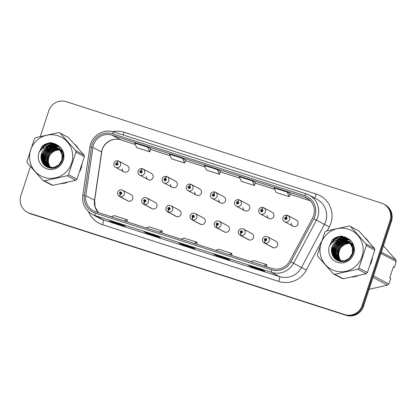 <?xml version="1.0" encoding="UTF-8"?>
<svg xmlns="http://www.w3.org/2000/svg" width="417" height="417" viewBox="0 0 417 417"><rect width="100%" height="100%" fill="white"/><g stroke="black" fill="none" stroke-linecap="round" stroke-linejoin="round"><path stroke-width="0.63" d="M144.391 201.932A2.33 0.443 110.4 0 0 143.959 204.32A3.498 3.43 118.1 0 1 143.547 204.132L151.939 208.62A3.498 3.43 -61.9 0 0 156.855 206.587A3.498 3.43 -61.9 0 0 155.233 202.453L146.841 197.966A3.498 3.43 118.1 0 1 144.246 204.413A2.33 0.433 -74.7 0 1 144.485 201.964A1.168 1.142 -61.9 0 0 145.893 201.192A1.168 1.142 -61.9 0 0 145.163 199.733A1.168 1.142 -61.9 0 0 143.709 200.488A1.168 1.142 -61.9 0 0 144.391 201.932L144.636 201.275A0.464 0.459 118.1 0 1 144.365 200.702A0.464 0.459 118.1 0 1 145.022 200.431A0.464 0.459 118.1 0 1 144.673 201.291L144.485 201.964M168.536 209.699A2.33 0.443 110.4 0 0 168.103 212.086A3.498 3.43 118.1 0 1 167.691 211.904L176.083 216.387A3.498 3.43 -61.9 0 0 180.999 214.354A3.498 3.43 -61.9 0 0 179.378 210.22L170.986 205.737A3.498 3.43 118.1 0 1 168.39 212.18A2.33 0.433 -74.7 0 1 168.63 209.73A1.168 1.142 -61.9 0 0 170.037 208.959A1.168 1.142 -61.9 0 0 169.307 207.504A1.168 1.142 -61.9 0 0 167.858 208.26A1.168 1.142 -61.9 0 0 168.536 209.699L168.781 209.042A0.464 0.459 118.1 0 1 168.51 208.469A0.464 0.459 118.1 0 1 169.166 208.198A0.464 0.459 118.1 0 1 168.817 209.058L168.63 209.73M192.68 217.465A2.33 0.443 110.4 0 0 192.253 219.858A3.498 3.43 118.1 0 1 191.836 219.67L200.228 224.153A3.498 3.43 -61.9 0 0 205.148 222.12A3.498 3.43 -61.9 0 0 203.527 217.987L195.13 213.504A3.498 3.43 118.1 0 1 192.534 219.947A2.33 0.433 -74.7 0 1 192.774 217.497A1.168 1.142 -61.9 0 0 194.181 216.725A1.168 1.142 -61.9 0 0 193.457 215.271A1.168 1.142 -61.9 0 0 192.002 216.027A1.168 1.142 -61.9 0 0 192.68 217.465L192.925 216.814A0.464 0.459 118.1 0 1 192.654 216.235A0.464 0.459 118.1 0 1 193.311 215.964A0.464 0.459 118.1 0 1 192.967 216.824L192.774 217.497M216.824 225.232A2.33 0.443 110.4 0 0 216.397 227.625A3.498 3.43 118.1 0 1 215.98 227.437L224.377 231.92A3.498 3.43 -61.9 0 0 229.293 229.892A3.498 3.43 -61.9 0 0 227.672 225.753L219.274 221.271A3.498 3.43 118.1 0 1 216.684 227.713A2.33 0.433 -74.7 0 1 216.918 225.263A1.168 1.142 -61.9 0 0 218.326 224.492A1.168 1.142 -61.9 0 0 217.601 223.038A1.168 1.142 -61.9 0 0 216.147 223.793A1.168 1.142 -61.9 0 0 216.824 225.232L217.075 224.581A0.464 0.459 118.1 0 1 216.798 224.002A0.464 0.459 118.1 0 1 217.455 223.731A0.464 0.459 118.1 0 1 217.111 224.591L216.918 225.263M240.969 233.004A2.33 0.443 110.4 0 0 240.541 235.391A3.498 3.43 118.1 0 1 240.124 235.204L248.522 239.692A3.498 3.43 -61.9 0 0 253.437 237.659A3.498 3.43 -61.9 0 0 251.816 233.525L243.424 229.037A3.498 3.43 118.1 0 1 240.828 235.485A2.33 0.433 -74.7 0 1 241.068 233.03A1.168 1.142 -61.9 0 0 242.47 232.264A1.168 1.142 -61.9 0 0 241.745 230.804A1.168 1.142 -61.9 0 0 240.291 231.56A1.168 1.142 -61.9 0 0 240.969 233.004L241.219 232.347A0.464 0.459 118.1 0 1 240.948 231.774A0.464 0.459 118.1 0 1 241.599 231.503A0.464 0.459 118.1 0 1 241.255 232.358L241.068 233.03M265.118 240.771A2.33 0.443 110.4 0 0 264.686 243.158A3.498 3.43 118.1 0 1 264.274 242.97L272.666 247.458A3.498 3.43 -61.9 0 0 277.581 245.425A3.498 3.43 -61.9 0 0 275.96 241.292L267.568 236.804A3.498 3.43 118.1 0 1 264.972 243.252A2.33 0.433 -74.7 0 1 265.212 240.802A1.168 1.142 -61.9 0 0 266.619 240.03A1.168 1.142 -61.9 0 0 265.89 238.571A1.168 1.142 -61.9 0 0 264.435 239.327A1.168 1.142 -61.9 0 0 265.118 240.771L265.363 240.114A0.464 0.459 118.1 0 1 265.092 239.54A0.464 0.459 118.1 0 1 265.749 239.269A0.464 0.459 118.1 0 1 265.4 240.129L265.363 240.114M120.242 194.166A2.33 0.443 110.4 0 0 119.815 196.553A3.498 3.43 118.1 0 1 119.398 196.365L127.795 200.853A3.498 3.43 -61.9 0 0 132.71 198.82A3.498 3.43 -61.9 0 0 131.089 194.687L122.697 190.199A3.498 3.43 118.1 0 1 120.101 196.647A2.33 0.433 -74.7 0 1 120.341 194.192A1.168 1.142 -61.9 0 0 121.743 193.425A1.168 1.142 -61.9 0 0 121.019 191.966A1.168 1.142 -61.9 0 0 119.564 192.722A1.168 1.142 -61.9 0 0 120.242 194.166L120.492 193.509A0.464 0.459 118.1 0 1 120.221 192.935A0.464 0.459 118.1 0 1 120.873 192.664A0.464 0.459 118.1 0 1 120.529 193.519L120.341 194.192M146.331 176.521A3.498 3.43 -61.9 0 0 153.049 177.564A3.498 3.43 -61.9 0 0 151.428 173.43L143.031 168.948A3.498 3.43 118.1 0 1 144.652 173.081A3.498 3.43 118.1 0 1 139.737 175.114C138.204 174.186 137.652 172.8 138.079 170.949C138.887 169.067 140.3 168.306 142.317 168.661A2.33 0.433 105.3 0 0 141.311 170.699A1.168 1.142 -61.9 0 0 139.903 171.47A1.168 1.142 -61.9 0 0 140.628 172.925A1.168 1.142 -61.9 0 0 142.082 172.169A1.168 1.142 -61.9 0 0 141.405 170.73L141.155 171.382A0.464 0.459 118.1 0 1 141.431 171.96A0.464 0.459 118.1 0 1 140.774 172.231A0.464 0.459 118.1 0 1 141.118 171.371L141.311 170.699M170.48 184.288A3.498 3.43 -61.9 0 0 177.194 185.336A3.498 3.43 -61.9 0 0 175.573 181.197L167.181 176.714A3.498 3.43 118.1 0 1 168.802 180.848A3.498 3.43 118.1 0 1 163.881 182.881C162.349 181.953 161.796 180.566 162.229 178.716C163.037 176.834 164.444 176.073 166.461 176.427A2.33 0.433 105.3 0 0 165.455 178.466A1.168 1.142 -61.9 0 0 164.048 179.237A1.168 1.142 -61.9 0 0 164.772 180.691A1.168 1.142 -61.9 0 0 166.227 179.935A1.168 1.142 -61.9 0 0 165.549 178.497L165.304 179.154A0.464 0.459 118.1 0 1 165.575 179.727A0.464 0.459 118.1 0 1 164.918 179.998A0.464 0.459 118.1 0 1 165.262 179.138L165.455 178.466M194.624 192.06A3.498 3.43 -61.9 0 0 201.338 193.102A3.498 3.43 -61.9 0 0 199.717 188.964L191.325 184.481A3.498 3.43 118.1 0 1 192.946 188.614A3.498 3.43 118.1 0 1 188.031 190.647C186.493 189.719 185.946 188.333 186.373 186.488C187.181 184.601 188.588 183.84 190.605 184.194A2.33 0.433 105.3 0 0 189.599 186.232A1.168 1.142 -61.9 0 0 188.192 187.004A1.168 1.142 -61.9 0 0 188.922 188.463A1.168 1.142 -61.9 0 0 190.371 187.707A1.168 1.142 -61.9 0 0 189.693 186.263L189.448 186.92A0.464 0.459 118.1 0 1 189.719 187.494A0.464 0.459 118.1 0 1 189.063 187.765A0.464 0.459 118.1 0 1 189.412 186.905L189.599 186.232M218.769 199.826A3.498 3.43 -61.9 0 0 225.482 200.869A3.498 3.43 -61.9 0 0 223.861 196.735L215.469 192.247A3.498 3.43 118.1 0 1 217.09 196.381A3.498 3.43 118.1 0 1 212.175 198.414C210.642 197.486 210.09 196.099 210.517 194.254C211.325 192.373 212.738 191.606 214.75 191.961A2.33 0.433 105.3 0 0 213.744 194.004A1.168 1.142 -61.9 0 0 212.342 194.77A1.168 1.142 -61.9 0 0 213.066 196.23A1.168 1.142 -61.9 0 0 214.52 195.474A1.168 1.142 -61.9 0 0 213.838 194.03L213.593 194.687A0.464 0.459 118.1 0 1 213.864 195.26A0.464 0.459 118.1 0 1 213.207 195.531A0.464 0.459 118.1 0 1 213.556 194.676L213.744 194.004M242.913 207.593A3.498 3.43 -61.9 0 0 249.627 208.636A3.498 3.43 -61.9 0 0 248.006 204.502L239.613 200.014A3.498 3.43 118.1 0 1 241.234 204.153A3.498 3.43 118.1 0 1 236.319 206.18C234.787 205.258 234.234 203.866 234.662 202.021C235.469 200.139 236.882 199.373 238.899 199.733A2.33 0.433 105.3 0 0 237.888 201.771A1.168 1.142 -61.9 0 0 236.486 202.537A1.168 1.142 -61.9 0 0 237.21 203.996A1.168 1.142 -61.9 0 0 238.665 203.241A1.168 1.142 -61.9 0 0 237.987 201.802L237.737 202.453A0.464 0.459 118.1 0 1 238.008 203.032A0.464 0.459 118.1 0 1 237.356 203.303A0.464 0.459 118.1 0 1 237.7 202.443L237.888 201.771M267.057 215.36A3.498 3.43 -61.9 0 0 273.776 216.402A3.498 3.43 -61.9 0 0 272.155 212.269L263.758 207.786A3.498 3.43 118.1 0 1 265.379 211.919A3.498 3.43 118.1 0 1 260.463 213.952C258.931 213.024 258.378 211.638 258.806 209.787C259.614 207.906 261.026 207.145 263.044 207.499A2.33 0.433 105.3 0 0 263.044 207.499A2.33 0.433 105.3 0 0 262.038 209.537A1.168 1.142 -61.9 0 0 260.63 210.309A1.168 1.142 -61.9 0 0 261.355 211.763A1.168 1.142 -61.9 0 0 262.809 211.007A1.168 1.142 -61.9 0 0 262.131 209.569L261.886 210.22A0.464 0.459 118.1 0 1 262.157 210.799A0.464 0.459 118.1 0 1 261.501 211.07A0.464 0.459 118.1 0 1 261.845 210.21L262.038 209.537M291.207 223.126A3.498 3.43 -61.9 0 0 297.92 224.174A3.498 3.43 -61.9 0 0 296.299 220.035L287.907 215.553A3.498 3.43 118.1 0 1 289.528 219.686A3.498 3.43 118.1 0 1 284.608 221.719C283.075 220.791 282.523 219.405 282.955 217.554C283.763 215.672 285.171 214.911 287.188 215.266A2.33 0.433 105.3 0 0 286.182 217.304A1.168 1.142 -61.9 0 0 284.775 218.075A1.168 1.142 -61.9 0 0 285.499 219.53A1.168 1.142 -61.9 0 0 286.953 218.774A1.168 1.142 -61.9 0 0 286.276 217.335L286.031 217.987A0.464 0.459 118.1 0 1 286.302 218.565A0.464 0.459 118.1 0 1 285.645 218.836A0.464 0.459 118.1 0 1 285.989 217.976L286.182 217.304M122.186 168.755A3.498 3.43 -61.9 0 0 128.9 169.797A3.498 3.43 -61.9 0 0 127.279 165.664L118.887 161.176A3.498 3.43 118.1 0 1 120.508 165.314A3.498 3.43 118.1 0 1 115.592 167.347C114.06 166.419 113.507 165.028 113.935 163.183C114.743 161.301 116.155 160.535 118.173 160.894A2.33 0.433 105.3 0 0 117.161 162.932A1.168 1.142 -61.9 0 0 115.759 163.704A1.168 1.142 -61.9 0 0 116.484 165.158A1.168 1.142 -61.9 0 0 117.938 164.402A1.168 1.142 -61.9 0 0 117.26 162.964L117.01 163.615A0.464 0.459 118.1 0 1 117.281 164.194A0.464 0.459 118.1 0 1 116.63 164.465A0.464 0.459 118.1 0 1 116.974 163.605L117.161 162.932M61.638 183.621A22.372 21.965 -61.9 0 0 67.564 182.302A22.372 21.965 -61.9 0 1 61.638 183.621M79.923 171.121A22.372 21.965 -61.9 0 0 81.148 168.134A22.372 21.965 -61.9 0 0 81.935 165.012A22.372 21.965 -61.9 0 1 81.148 168.134A22.372 21.965 -61.9 0 1 79.923 171.121M352.078 277.055A22.372 21.965 -61.9 0 0 358.005 275.741A22.372 21.965 -61.9 0 1 352.078 277.055M370.369 264.56A22.372 21.965 -61.9 0 0 371.589 261.568A22.372 21.965 -61.9 0 0 372.376 258.446A22.372 21.965 -61.9 0 1 371.589 261.568A22.372 21.965 -61.9 0 1 370.369 264.56M93.497 144.855A14.918 14.642 118.1 0 1 112.1 135.176L304.301 197.012A14.918 14.642 118.1 0 1 306.677 198.018A14.918 14.642 118.1 0 1 312.573 218.049L289.622 261.172A14.918 14.642 118.1 0 1 272.04 268.454L95.701 211.727A14.918 14.642 118.1 0 1 93.325 210.721A14.918 14.642 118.1 0 1 85.813 195.604L92.897 147.378A14.918 14.642 118.1 0 1 93.497 144.855M92.141 144.418A16.362 16.06 -61.9 0 0 91.49 147.191L84.401 195.417A16.362 16.06 -61.9 0 0 95.248 213.097L271.592 269.83A16.362 16.06 -61.9 0 0 290.878 261.84L313.824 218.716A16.362 16.06 -61.9 0 0 304.754 195.636L112.548 133.805A16.362 16.06 -61.9 0 0 92.141 144.418M30.441 166.539L20.85 195.719A13.985 13.725 -61.9 0 0 27.334 212.258L28.747 213.009A13.985 13.725 -61.9 0 0 30.973 213.952L346.084 315.325A13.985 13.725 -61.9 0 0 363.52 306.255L391.459 221.281L390.755 220.906A13.985 13.725 -61.9 0 0 384.271 204.366A13.985 13.725 -61.9 0 1 390.755 220.906L362.816 305.88L390.755 220.906L390.046 220.53A13.985 13.725 -61.9 0 0 383.562 203.991A13.985 13.725 -61.9 0 0 381.336 203.048L66.23 101.675A13.985 13.725 -61.9 0 0 48.789 110.745L40.329 136.468M346.084 315.325L345.375 314.95A13.985 13.725 -61.9 0 0 362.816 305.88A13.985 13.725 -61.9 0 1 345.375 314.95L30.264 213.577L344.671 314.574A13.985 13.725 -61.9 0 0 362.112 305.499L390.046 220.53M28.038 212.634A13.985 13.725 -61.9 0 0 30.264 213.577A13.985 13.725 -61.9 0 1 28.038 212.634M220.577 171.324L217.476 169.662L204.398 165.455L206.425 170.063L219.504 174.27L220.583 171.319M78.516 148.66A22.372 21.965 -61.9 0 0 74.679 144.345A22.372 21.965 -61.9 0 1 78.516 148.66M47.762 143.219A22.372 21.965 -61.9 0 0 42.127 148.958A22.372 21.965 -61.9 0 1 47.762 143.219M368.956 242.1A22.372 21.965 -61.9 0 0 365.12 237.784A22.372 21.965 -61.9 0 1 368.956 242.1M338.203 236.653A22.372 21.965 -61.9 0 0 332.568 242.397A22.372 21.965 -61.9 0 1 338.203 236.653M27.334 212.258A13.985 13.725 -61.9 0 0 29.56 213.202L344.671 314.574M261.714 269.632L264.852 271.305L251.779 267.104L248.641 265.426L261.714 269.632L248.662 265.436A3.727 0.698 -72.2 0 1 248.641 265.426M157.115 235.98L160.253 237.659L147.18 233.452L144.042 231.774L157.115 235.98M122.249 224.763L125.387 226.441L112.309 222.235L109.176 220.557L122.249 224.763L109.197 220.567A3.727 0.698 -72.2 0 1 109.176 220.557M226.848 258.415L229.986 260.093L216.913 255.887L213.775 254.208L226.848 258.415L213.796 254.219A3.727 0.698 -72.2 0 1 213.775 254.208M191.982 247.198L195.12 248.876L182.047 244.67L178.909 242.991L191.982 247.198M287.209 192.096L274.136 187.89L276.163 192.492L289.236 196.699L290.315 193.754L287.209 192.096L289.236 196.699M182.61 158.444L169.531 154.238L171.559 158.846L184.637 163.052L185.716 160.102L182.61 158.444L184.637 163.052M147.743 147.227L134.665 143.021L136.693 147.628L149.771 151.835L150.85 148.885L147.743 147.227L149.771 151.835M252.342 180.879L239.269 176.672L241.297 181.28L254.37 185.482L255.449 182.537L252.342 180.879L254.37 185.482M182.047 244.67L182.245 244.065M216.913 255.887L217.111 255.282M112.309 222.235L112.507 221.635M147.18 233.452L147.378 232.848M251.779 267.104L251.977 266.499M217.476 169.662L219.504 174.27M194.014 243.356L197.147 242.272L184.069 238.065L180.942 239.149M197.147 242.272L196.584 244.18M159.148 232.139L162.276 231.054L149.203 226.848L146.075 227.932M162.276 231.054L161.718 232.962M124.282 220.921L127.409 219.837L114.336 215.631L111.209 216.715M127.409 219.837L126.851 221.75M228.886 254.573L232.014 253.489L218.935 249.283L215.808 250.367M232.014 253.489L231.451 255.397M263.752 265.791L266.88 264.701L253.802 260.495L250.674 261.584M266.88 264.701L266.317 266.614M391.459 221.281A13.985 13.725 -61.9 0 0 384.974 204.742L383.562 203.991M116.854 164.517A0.464 0.459 118.1 0 1 117.234 163.798M117.26 162.964A2.33 0.443 -69.6 0 1 118.464 160.988A2.33 0.443 -69.6 0 1 118.475 160.993A3.498 3.43 118.1 0 1 118.887 161.176L118.464 160.988M120.659 193.535A0.464 0.459 118.1 0 1 121.045 192.821M128.493 201.13L120.101 196.647M128.207 201.041L119.815 196.553M140.998 172.284A0.464 0.459 118.1 0 1 141.379 171.564M141.405 170.73A2.33 0.443 -69.6 0 1 142.609 168.755A2.33 0.443 -69.6 0 1 142.619 168.76A3.498 3.43 118.1 0 1 143.031 168.948L142.609 168.755M165.142 180.05A0.464 0.459 118.1 0 1 165.528 179.331M165.549 178.497A2.33 0.443 -69.6 0 1 166.753 176.521A2.33 0.443 -69.6 0 1 166.764 176.527A3.498 3.43 118.1 0 1 167.181 176.714L166.753 176.521M189.287 187.817A0.464 0.459 118.1 0 1 189.672 187.103M189.693 186.263A2.33 0.443 -69.6 0 1 190.897 184.288A2.33 0.443 -69.6 0 1 190.908 184.293A3.498 3.43 118.1 0 1 191.325 184.481L190.897 184.288M213.431 195.589A0.464 0.459 118.1 0 1 213.817 194.869M213.838 194.03A2.33 0.443 -69.6 0 1 215.042 192.055A2.33 0.443 -69.6 0 1 215.052 192.06A3.498 3.43 118.1 0 1 215.469 192.247L215.042 192.055M144.803 201.307A0.464 0.459 118.1 0 1 145.189 200.587M152.638 208.896L144.246 204.413M152.351 208.808L143.959 204.32M168.948 209.073A0.464 0.459 118.1 0 1 169.333 208.354M176.782 216.663L168.39 212.18M176.5 216.574L168.103 212.086M193.097 216.84A0.464 0.459 118.1 0 1 193.478 216.121M200.931 224.435L192.534 219.947M200.645 224.341L192.253 219.858M62.19 150.553A10.654 10.461 -61.9 0 0 61.779 150.428M61.643 150.391A10.654 10.461 -61.9 0 0 61.221 150.287M61.075 150.261A10.654 10.461 -61.9 0 0 60.642 150.177M60.496 150.156A10.654 10.461 -61.9 0 0 60.048 150.099M59.897 150.089A10.654 10.461 -61.9 0 0 50.78 167.598M50.879 167.717A10.654 10.461 -61.9 0 0 51.187 168.051M44.291 177.345A21.908 21.507 -61.9 0 0 71.615 163.13A21.908 21.507 -61.9 0 0 57.968 135.744A21.908 21.507 -61.9 0 0 30.644 149.953A21.908 21.507 -61.9 0 0 44.291 177.345M52.829 185.367A25.171 24.707 -61.9 0 1 52.052 185.132A25.171 24.707 -61.9 0 1 51.286 184.872L42.821 180.347A25.171 24.707 -61.9 0 0 43.587 180.608A25.171 24.707 -61.9 0 0 44.364 180.848L52.829 185.367L75.748 180.285A25.171 24.707 -61.9 0 0 76.963 179.18L84.37 156.646A25.171 24.707 -61.9 0 0 84.046 155.046L68.534 137.6L60.069 133.075L75.581 150.521L84.046 155.046M75.748 180.285L67.283 175.76L44.364 180.848M67.283 175.76A25.171 24.707 -61.9 0 0 68.497 174.655L76.963 179.18M84.37 156.646L75.904 152.127L68.497 174.655M75.904 152.127A25.171 24.707 -61.9 0 0 75.581 150.521M60.069 133.075A25.171 24.707 -61.9 0 0 59.303 132.815A25.171 24.707 -61.9 0 0 58.526 132.58L35.612 137.662A25.171 24.707 -61.9 0 0 34.392 138.767L26.985 161.301A25.171 24.707 -61.9 0 0 27.308 162.901L42.821 180.347M62.076 150.464L61.669 150.334M61.528 150.292L61.106 150.183M60.965 150.151L60.533 150.063M60.382 150.037L59.939 149.969M59.787 149.953L56.399 150.12L51.453 152.601L48.372 157.188L47.96 162.63L50.384 167.551M50.483 167.66L50.796 167.983M61.08 149.932L60.668 149.802M60.533 149.76L60.111 149.651M59.97 149.614L59.532 149.526M59.386 149.505L55.404 149.583L50.457 152.069L47.376 156.656L46.965 162.098L49.8 167.446M49.904 167.551L50.228 167.848M61.195 150.021L60.783 149.896M60.642 149.854L60.215 149.75M60.074 149.719L59.636 149.635M59.49 149.614L55.654 149.719L50.707 152.205L47.627 156.787L47.215 162.234L49.941 167.478M50.05 167.582L50.368 167.884M60.084 149.401L59.673 149.27M59.537 149.229L59.115 149.119M58.969 149.083L54.408 149.051L49.461 151.538L46.381 156.125L45.969 161.567L48.315 166.399L49.232 167.316M49.342 167.41L49.675 167.681M49.79 167.77L50.092 167.988M60.199 149.489L59.782 149.359M59.647 149.322L59.219 149.218M59.078 149.187L54.658 149.187L49.712 151.673L46.631 156.255L46.219 161.702L48.565 166.534L49.373 167.353M49.482 167.446L49.811 167.728M59.089 148.869L58.677 148.739M58.542 148.697L53.412 148.52L48.466 151.006L45.385 155.593L44.973 161.035L47.319 165.867L48.68 167.149M48.794 167.238L49.138 167.488M49.258 167.566L49.613 167.796M59.204 148.958L58.787 148.827M58.651 148.791L53.663 148.655L48.716 151.142L45.63 155.723L45.224 161.171L47.569 165.997L48.815 167.196M48.93 167.285L49.274 167.54M49.388 167.618L49.743 167.853M58.093 148.337L52.417 147.988L47.47 150.474L44.39 155.061L43.978 160.503L46.323 165.335L48.143 166.956M48.257 167.035L48.617 167.264M48.737 167.337L50.035 167.978M58.203 148.421L52.667 148.124L47.715 150.605L44.635 155.192L44.223 160.634L46.574 165.466L48.273 167.008M48.393 167.087L48.747 167.321M48.867 167.399L49.232 167.608M49.107 167.545L49.936 167.962M57.629 148.004L51.421 147.456L46.469 149.943L43.389 154.525L42.977 159.972L45.328 164.804L47.621 166.732M57.744 148.082L51.666 147.587L46.72 150.073L43.639 154.66L43.227 160.102L45.573 164.934L48.111 167.014L51.63 168.114M47.872 166.863L48.236 167.076M48.111 167.014L50.9 168.082M57.155 147.696L55.935 147.217L50.421 146.925L45.474 149.411L42.393 153.993L41.981 159.44L44.327 164.272L47.116 166.482L48.784 167.186L54.127 167.384L58.906 164.814L61.825 160.138L62.07 154.608L59.558 149.687L56.66 147.42L54.935 146.685L49.42 146.393C43.378 148.348 40.637 152.502 41.2 158.851L41.257 159.132C42.002 163.141 44.218 165.898 47.903 167.41C60.746 172.768 69.816 151.819 57.661 145.272L51.661 142.744C47.866 142.713 44.567 144.006 41.773 146.633L38.864 152.893A13.026 12.786 -61.9 0 0 47.064 168.906A13.026 12.786 -61.9 0 0 57.661 145.272M57.275 147.769L56.18 147.347L50.671 147.055L45.724 149.541L42.643 154.128L42.232 159.57L44.577 164.402L47.241 166.545M47.116 166.482L49.034 167.316L54.377 167.519L59.157 164.944L62.07 160.274L62.315 154.738L59.803 149.818L56.66 147.42M56.785 147.482L55.185 146.815C47.887 144.068 39.568 151.376 41.2 158.851M62.133 150.36L61.747 150.188M61.617 150.13L61.216 149.979M62.206 150.386L61.862 150.266M61.732 150.214L61.33 150.068M61.643 150.078L61.268 149.885M61.137 149.828L60.752 149.656M60.616 149.599L60.22 149.448M61.768 150.146L61.388 149.958M61.257 149.901L60.866 149.734M60.736 149.682L60.335 149.531M62.341 150.673L59.871 149.203M60.142 149.296L59.751 149.119M59.621 149.067L59.224 148.916M62.3 150.579L60.647 149.547M60.773 149.614L60.392 149.427M59.74 149.15L59.339 148.999M62.644 151.392L59.271 148.822M59.146 148.76L58.755 148.588M58.625 148.535L58.229 148.384M62.545 151.152L59.652 149.015M59.777 149.083L59.396 148.895M59.266 148.838L58.875 148.666M58.745 148.614L58.338 148.468M63.165 153.122L61.549 150.751L57.88 148.134M58.151 148.228L57.76 148.056M63.014 152.533L61.799 150.881L58.656 148.483M58.776 148.551L58.396 148.363M63.295 157.986L60.554 150.219L57.28 147.759M63.467 156.156L60.804 150.349L57.655 147.952M57.708 148.019L57.4 147.832M48.049 157.485L48.054 157.49A13.026 12.786 -61.9 0 0 47.522 163.454M47.7 164.434A13.026 12.786 -61.9 0 0 48.179 166.065M48.299 166.378A13.026 12.786 -61.9 0 0 48.549 166.972M48.716 167.326A13.026 12.786 -61.9 0 0 48.93 167.743M38.864 152.893C41.121 148.827 44.64 146.659 49.42 146.393M59.339 146.565L55.404 146.847M55.325 146.862L54.966 146.951M54.783 146.998L53.996 147.232M53.621 147.363L51.922 148.103M51.056 148.593L45.067 156.057L44.322 161.087M44.39 162.036L44.687 163.761M44.775 164.121L44.994 164.851M45.052 165.007L45.474 166.091M58.761 146.07L53.965 146.419M53.788 146.466L53.001 146.701M52.625 146.831L50.926 147.571M50.056 148.061L44.066 155.525L43.326 160.555M43.394 161.504L43.691 163.229M43.78 163.589L44.28 165.085M58.104 145.575L52.005 146.169M51.63 146.294L49.931 147.039M49.06 147.529L43.071 154.994L42.325 160.024M42.398 160.972L42.888 163.412M57.405 145.085L52.469 145.236L49.143 146.403M48.064 146.998L42.075 154.462L41.335 159.628M56.691 144.595L51.473 144.704L46.589 146.774M55.8 144.084L50.478 144.173L43.311 148.144M54.544 143.505L49.482 143.641L43.519 146.503L39.49 151.83M52.167 142.828L48.481 143.109L41.773 146.633M59.271 146.503L55.242 146.789M55.159 146.805L54.752 146.904M54.559 146.956L53.694 147.227M53.277 147.373L51.39 148.259M50.405 148.864L44.942 155.989L44.186 160.42M44.223 161.53L44.515 163.485M44.609 163.881L44.843 164.689M44.9 164.866L45.333 165.987M58.682 146.007L53.757 146.372M53.558 146.424L52.693 146.695M52.281 146.841L50.394 147.727M49.409 148.332L43.947 155.458L43.191 159.888M43.227 160.998L43.514 162.948M43.613 163.349L44.119 164.923M58.015 145.512L53.34 145.705L51.698 146.158M51.286 146.31L49.399 147.196M48.414 147.8L42.946 154.926L42.195 159.357M42.232 160.467L42.696 163.12M57.322 145.022L52.344 145.173L48.852 146.419M47.413 147.269L41.95 154.394L41.2 158.835M56.592 144.537L51.348 144.642L46.219 146.873M55.669 144.016L50.353 144.105L42.847 148.436M54.34 143.427L49.357 143.573L43.05 146.732L39.047 152.554M352.631 243.987A10.654 10.461 -61.9 0 0 352.219 243.862M352.084 243.825A10.654 10.461 -61.9 0 0 351.661 243.726M351.521 243.695A10.654 10.461 -61.9 0 0 351.083 243.617M350.937 243.591A10.654 10.461 -61.9 0 0 350.494 243.538M350.343 243.523A10.654 10.461 -61.9 0 0 341.221 261.037M341.325 261.151A10.654 10.461 -61.9 0 0 341.627 261.49M334.731 270.779A21.908 21.507 -61.9 0 0 362.055 256.57A21.908 21.507 -61.9 0 0 348.409 229.178A21.908 21.507 -61.9 0 0 321.085 243.387A21.908 21.507 -61.9 0 0 334.731 270.779M343.269 278.806A25.171 24.707 -61.9 0 1 342.498 278.572A25.171 24.707 -61.9 0 1 341.726 278.311L333.261 273.787A25.171 24.707 -61.9 0 0 334.027 274.047A25.171 24.707 -61.9 0 0 334.804 274.282L343.269 278.806L366.189 273.724A25.171 24.707 -61.9 0 0 367.403 272.614L374.815 250.085A25.171 24.707 -61.9 0 0 374.487 248.48L358.974 231.034L350.509 226.509L366.022 243.955L374.487 248.48M366.189 273.724L357.723 269.2L334.804 274.282M357.723 269.2A25.171 24.707 -61.9 0 0 358.938 268.089L367.403 272.614M374.815 250.085L366.345 245.561L358.938 268.089M366.345 245.561A25.171 24.707 -61.9 0 0 366.022 243.955M350.509 226.509A25.171 24.707 -61.9 0 0 349.743 226.249A25.171 24.707 -61.9 0 0 348.966 226.014L326.052 231.096A25.171 24.707 -61.9 0 0 324.833 232.206L317.426 254.735A25.171 24.707 -61.9 0 0 317.754 256.34L333.261 273.787M352.516 243.903L352.11 243.768M351.969 243.731L351.547 243.617M351.406 243.585L350.973 243.497M350.827 243.471L350.379 243.403M350.228 243.387L346.84 243.554L341.893 246.04L338.812 250.622L338.401 256.069L340.825 260.985M340.929 261.099L341.236 261.417M351.521 243.366L351.114 243.236M350.973 243.194L350.551 243.085M350.41 243.054L349.978 242.965M349.832 242.939L345.844 243.022L340.897 245.509L337.817 250.091L337.405 255.538L340.241 260.886M340.345 260.985L340.668 261.282M351.635 243.455L351.223 243.33M351.083 243.293L350.661 243.184M350.515 243.153L350.077 243.069M349.931 243.048L346.094 243.153L341.148 245.639L338.067 250.226L337.655 255.668L340.387 260.912M340.491 261.016L340.809 261.318M350.525 242.835L350.113 242.704M349.978 242.663L349.555 242.553M349.415 242.522L344.849 242.491L339.902 244.977L336.821 249.559L336.41 255.001L338.755 259.833L339.673 260.75M339.782 260.844L340.116 261.12M340.23 261.204L340.533 261.423M350.64 242.923L350.228 242.798M350.087 242.757L349.66 242.652M349.519 242.621L345.099 242.621L340.152 245.107L337.072 249.694L336.66 255.136L339.005 259.968L339.813 260.787M339.923 260.886L340.251 261.162M349.529 242.303L349.118 242.173M348.982 242.131L343.853 241.959L338.906 244.44L335.826 249.027L335.414 254.469L337.76 259.301L339.12 260.583M339.235 260.672L339.579 260.922M339.699 261.006L340.053 261.235M349.644 242.392L349.232 242.267M349.092 242.225L344.103 242.089L339.157 244.576L336.076 249.157L335.664 254.605L338.01 259.437L339.256 260.63M339.37 260.719L339.714 260.974M339.829 261.058L340.183 261.292M348.534 241.771L342.857 241.422L337.911 243.909L334.83 248.496L334.418 253.937L336.764 258.769L338.583 260.39M338.703 260.469L339.057 260.698M339.183 260.771L340.475 261.417M348.648 241.86L343.108 241.558L338.161 244.044L335.08 248.626L334.669 254.073L337.014 258.905L338.719 260.443M338.833 260.526L339.188 260.761M339.308 260.833L339.673 261.047M339.547 260.979L340.381 261.402M348.07 241.438L341.862 240.89L336.915 243.377L333.835 247.964L333.423 253.406L335.768 258.238L338.062 260.166M348.19 241.521L342.112 241.026L337.16 243.512L334.08 248.094L333.668 253.541L336.019 258.373L338.552 260.448L342.07 261.553M338.312 260.302L338.677 260.516M338.552 260.448L341.341 261.516M347.596 241.13L346.376 240.651L340.866 240.359L335.92 242.845L332.834 247.432L332.427 252.874L334.773 257.706L337.556 259.916L339.224 260.62L344.567 260.823L349.352 258.248L352.266 253.572L352.511 248.042L349.999 243.121L347.106 240.854L345.38 240.119L339.865 239.827C333.819 241.782 331.082 245.936 331.64 252.285L331.697 252.566C332.443 256.575 334.658 259.338 338.343 260.844C351.187 266.208 360.262 245.259 348.101 238.712L342.102 236.178C338.307 236.147 335.007 237.445 332.213 240.067L329.31 246.327A13.026 12.786 -61.9 0 0 337.504 262.345A13.026 12.786 -61.9 0 0 348.101 238.712M347.715 241.208L346.626 240.786L341.111 240.494L336.165 242.981L333.084 247.562L332.672 253.004L335.018 257.836L337.681 259.984M337.556 259.916L339.474 260.75L344.817 260.953L349.597 258.378L352.516 253.708L352.761 248.178L350.249 243.252L347.106 240.854M347.225 240.922L345.625 240.249C338.328 237.502 330.009 244.815 331.64 252.285M352.573 243.794L352.188 243.622M352.057 243.57L351.656 243.413M352.662 243.856L352.308 243.7M352.172 243.648L351.771 243.502M352.662 243.846L351.708 243.325M351.578 243.262L351.192 243.09M351.062 243.038L350.661 242.882M352.652 243.825L352.084 243.518M352.209 243.58L351.828 243.398M351.698 243.335L351.307 243.168M351.177 243.116L350.775 242.97M352.782 244.112L350.713 242.793M350.582 242.73L350.197 242.558M350.061 242.501L349.665 242.35M352.74 244.013L351.088 242.981M351.213 243.048L350.833 242.861M350.702 242.803L350.311 242.637M350.181 242.585L349.78 242.439M353.084 244.826L349.717 242.256M349.587 242.199L349.201 242.027M349.065 241.969L348.669 241.818M352.99 244.586L350.092 242.449M350.217 242.517L349.837 242.329M349.707 242.272L349.316 242.105M349.185 242.053L348.784 241.907M353.606 246.556L351.99 244.185L348.32 241.573M348.591 241.667L348.2 241.495M353.46 245.967L352.24 244.32L349.097 241.917M349.222 241.985L348.841 241.797M353.741 251.42L350.994 243.653L347.721 241.193M353.908 249.595L351.244 243.789L348.101 241.386M348.148 241.459L347.846 241.266M338.495 250.925L338.495 250.925A13.026 12.786 -61.9 0 0 337.963 256.888M338.14 257.873A13.026 12.786 -61.9 0 0 338.62 259.499M338.74 259.817A13.026 12.786 -61.9 0 0 338.99 260.406M339.157 260.761A13.026 12.786 -61.9 0 0 339.375 261.178M329.31 246.327C331.562 242.261 335.08 240.093 339.865 239.827M349.78 239.999L345.844 240.281M345.771 240.301L345.406 240.385M345.224 240.432L344.437 240.666M344.061 240.797L342.362 241.542M341.497 242.032L335.508 249.496L334.762 254.521M334.83 255.47L335.127 257.195M335.221 257.555L335.44 258.285M335.492 258.446L335.92 259.525M349.201 239.504L344.411 239.853M344.228 239.9L343.441 240.135M343.066 240.265L341.367 241.01M340.501 241.5L334.512 248.959L333.767 253.989M333.835 254.938L334.132 256.663M334.226 257.023L334.721 258.519M348.544 239.014L342.446 239.603M342.07 239.733L340.371 240.479M339.506 240.963L333.511 248.428L332.771 253.458M332.839 254.406L333.329 256.851M347.846 238.519L342.91 238.675L339.584 239.838M338.505 240.432L332.516 247.896L331.781 253.062M347.132 238.034L341.914 238.143L337.03 240.208M346.24 237.518L340.918 237.607L333.751 241.579M344.984 236.945L339.923 237.075L333.96 239.942L329.93 245.264M342.607 236.262L338.927 236.543L332.213 240.067M349.712 239.937L345.683 240.223M345.599 240.244L345.198 240.343M345 240.395L344.134 240.661M343.723 240.812L341.831 241.693M340.845 242.303L335.383 249.429L334.627 253.854M334.663 254.964L334.955 256.919M335.049 257.32L335.284 258.123M335.341 258.3L335.779 259.421M349.123 239.441L344.197 239.806M344.004 239.864L343.139 240.129M342.722 240.281L340.835 241.162M339.85 241.771L334.387 248.897L333.631 253.322M333.668 254.433L333.96 256.387M334.053 256.789L334.559 258.358M348.456 238.951L343.78 239.139L342.143 239.598M341.726 239.744L339.839 240.63M338.854 241.24L333.392 248.365L332.636 252.791M332.672 253.901L333.136 256.554M347.762 238.461L342.784 238.607L339.297 239.853M337.859 240.703L332.391 247.828L331.64 252.269M347.033 237.971L341.789 238.076L336.665 240.307M346.11 237.45L340.793 237.544L333.287 241.876M344.781 236.861L339.798 237.012L333.491 240.166L329.487 245.994M57.129 148.129L54.815 148.978M54.382 149.25L52.761 150.516M60.46 147.717L57.739 147.993M55.013 148.859L56.165 148.426M56.488 148.327L57.171 148.139M57.327 148.103L57.629 148.04M57.77 148.009L60.486 147.754M373.512 275.877L388.743 284.013L390.844 278.4L389.77 277.821L393.403 266.76L394.482 267.333L396.15 261.485A25.171 24.707 -61.9 0 0 395.827 259.88L383.4 245.801M394.482 267.333L393.33 266.984M381.32 252.129L395.827 259.88M396.15 261.485L380.919 253.348M368.195 289.518L387.523 285.124L373.017 277.373M387.523 285.124A25.171 24.707 -61.9 0 0 388.743 284.013M346.569 241.86L345.255 242.413M344.823 242.684L343.201 243.95M350.9 241.156L348.179 241.427M345.453 242.293L346.605 241.86M346.934 241.761L347.616 241.579M347.768 241.542L348.07 241.474M348.211 241.443L350.926 241.188M237.581 203.355A0.464 0.459 118.1 0 1 237.961 202.636M237.987 201.802A2.33 0.443 -69.6 0 1 239.191 199.826A2.33 0.443 -69.6 0 1 239.202 199.832A3.498 3.43 118.1 0 1 239.613 200.014L239.191 199.826M261.725 211.122A0.464 0.459 118.1 0 1 262.105 210.403M262.131 209.569A2.33 0.443 -69.6 0 1 263.335 207.593A2.33 0.443 -69.6 0 1 263.346 207.598A3.498 3.43 118.1 0 1 263.758 207.786L263.335 207.593M285.869 218.889A0.464 0.459 118.1 0 1 286.255 218.169M286.276 217.335A2.33 0.443 -69.6 0 1 287.48 215.36A2.33 0.443 -69.6 0 1 287.49 215.365A3.498 3.43 118.1 0 1 287.907 215.553L287.48 215.36M217.241 224.607A0.464 0.459 118.1 0 1 217.627 223.887M225.076 232.201L216.684 227.713M224.789 232.107L216.397 227.625M241.386 232.373A0.464 0.459 118.1 0 1 241.771 231.659M249.22 239.968L240.828 235.485M248.933 239.874L240.541 235.391M265.53 240.145A0.464 0.459 118.1 0 1 265.916 239.426M273.364 247.734L264.972 243.252M273.083 247.646L264.686 243.158M265.4 240.129L265.212 240.802M112.1 135.176L120.805 139.831A14.918 14.642 -61.9 0 0 102.201 149.505A14.918 14.642 -61.9 0 0 101.607 152.033L94.518 200.259A14.918 14.642 -61.9 0 0 98.381 212.587M112.621 131.626A23.305 22.878 118.1 0 1 124.13 132.241L316.336 194.072A4.66 0.876 -72.2 0 1 314.46 197.95M316.336 194.072A23.305 22.878 118.1 0 1 330.853 223.215A23.305 22.878 118.1 0 1 329.258 226.947L327.209 230.799M313.824 218.716L324.431 224.382A18.645 18.301 -61.9 0 0 325.708 221.391A18.645 18.301 -61.9 0 0 317.061 199.336L309.106 195.088A18.645 18.301 118.1 0 1 316.477 220.129L293.532 263.252A18.645 18.301 118.1 0 1 271.55 272.358L95.212 215.625A4.66 0.876 -72.2 0 1 95.248 213.097M306.083 193.811L113.935 131.996A4.66 0.876 107.8 0 0 113.909 131.986C104.631 128.733 93.476 134.514 90.614 144.037L89.869 147.185A4.66 0.308 8.4 0 1 91.49 147.191M271.592 269.83A4.66 0.876 107.8 0 0 271.55 272.358L279.505 276.607A18.645 18.301 -61.9 0 0 301.486 267.5L324.431 224.382L329.258 226.947M290.878 261.84L306.307 270.07A23.305 22.878 118.1 0 1 278.837 281.454L102.493 224.721A23.305 22.878 118.1 0 1 88.508 211.716M89.869 147.185L82.785 195.411A4.66 0.308 8.4 0 1 84.401 195.417M102.493 224.721A4.66 0.876 -72.2 0 0 103.166 219.879L95.212 215.625A18.645 18.301 118.1 0 1 92.246 214.369L100.2 218.617A18.645 18.301 -61.9 0 0 103.166 219.879L279.505 276.607A4.66 0.876 -72.2 0 1 278.837 281.454M306.141 193.832A18.645 18.301 118.1 0 1 309.106 195.088L306.114 193.816A4.66 0.876 -72.2 0 1 306.141 193.832M304.754 195.636A4.66 0.876 -72.2 0 1 306.114 193.816L113.909 131.986A4.66 0.876 107.8 0 0 112.548 133.805M321.335 241.834L306.307 270.07M29.56 213.202L30.973 213.952M362.112 305.499L363.52 306.255M124.13 132.241A4.66 0.876 -72.2 0 1 123.046 134.926M304.301 197.012L308.83 199.43M290.112 194.301L310.337 200.806L290.117 194.296M274.787 189.365L255.251 183.084L274.787 189.37M239.916 178.148L220.385 171.867M205.049 166.93L185.513 160.649L205.055 166.941M170.183 155.718L150.646 149.432L170.188 155.723M135.317 144.501L120.805 139.831A8.392 1.574 -72.2 0 0 120.857 139.851A8.392 1.574 -72.2 0 0 120.909 139.862M92.897 147.378L101.607 152.033A8.392 0.553 -171.6 0 1 101.727 152.153L94.638 200.374A8.392 0.553 -171.6 0 0 94.518 200.259L85.813 195.604M51.739 151.397A13.334 13.089 -61.9 0 0 47.085 161.353M47.147 162.885A13.334 13.089 -61.9 0 0 47.574 165.2M47.705 165.632A13.334 13.089 -61.9 0 0 47.997 166.461M48.064 166.633A13.334 13.089 -61.9 0 0 48.205 166.956M48.236 167.024A13.334 13.089 -61.9 0 0 48.263 167.092A13.334 13.089 -61.9 0 0 48.518 167.624M342.18 244.836A13.334 13.089 -61.9 0 0 337.53 254.787M337.588 256.325A13.334 13.089 -61.9 0 0 338.02 258.639M338.145 259.072A13.334 13.089 -61.9 0 0 338.437 259.895M338.51 260.067A13.334 13.089 -61.9 0 0 338.646 260.39M338.677 260.458A13.334 13.089 -61.9 0 0 338.964 261.058M82.785 195.411C81.977 203.767 85.131 210.085 92.246 214.369M94.638 200.374L95.149 206.988L98.412 212.597M101.727 152.153C102.754 143.161 112.814 136.901 120.857 139.851L135.322 144.506M239.921 178.158L220.379 171.872M191.992 247.203L178.929 243.002M157.126 235.986L144.063 231.784M123.985 171.83L115.592 167.347M122.697 190.199C120.445 189.339 118.793 190.006 117.745 192.206C117.271 193.947 117.823 195.333 119.398 196.365M148.129 179.597L139.737 175.114M172.278 187.363L163.881 182.881M196.423 195.135L188.031 190.647M220.567 202.902L212.175 198.414M146.841 197.966C144.59 197.105 142.937 197.773 141.889 199.972C141.42 201.713 141.973 203.1 143.547 204.132M170.986 205.737C168.734 204.872 167.081 205.545 166.034 207.739C165.565 209.48 166.117 210.872 167.691 211.904M195.13 213.504C192.878 212.644 191.231 213.311 190.178 215.506C189.709 217.252 190.261 218.638 191.836 219.67M244.711 210.668L236.319 206.18M268.856 218.435L260.463 213.952M293.005 226.202L284.608 221.719M219.274 221.271C217.022 220.411 215.375 221.078 214.328 223.277C213.853 225.018 214.406 226.405 215.98 227.437M243.424 229.037C241.172 228.177 239.52 228.844 238.472 231.044C237.998 232.785 238.55 234.172 240.124 235.204M267.568 236.804C265.316 235.944 263.664 236.611 262.616 238.811C262.147 240.552 262.7 241.938 264.274 242.97"/></g></svg>
